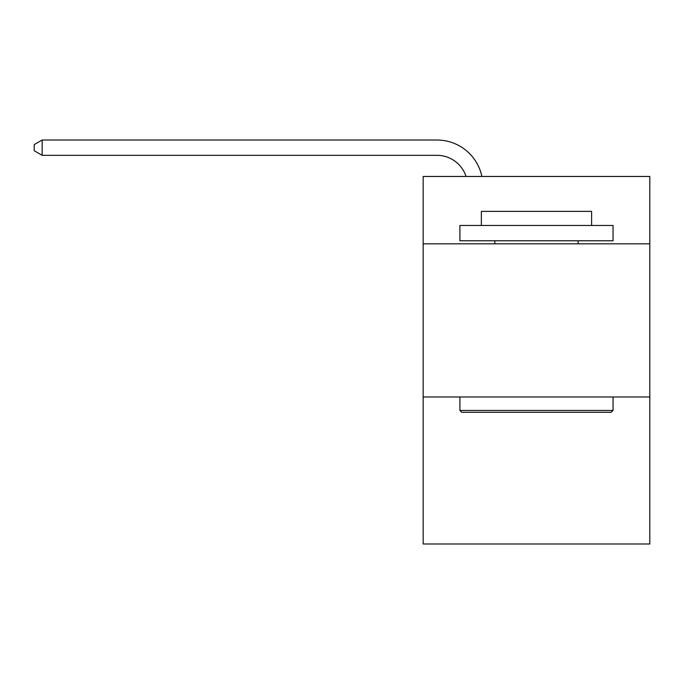 <?xml version="1.0" encoding="UTF-8"?>
<svg xmlns="http://www.w3.org/2000/svg" width="684" height="684" viewBox="0 0 684 684"><rect width="100%" height="100%" fill="white"/><g stroke="black" fill="none" stroke-linecap="round" stroke-linejoin="round"><path stroke-width="1.03" d="M649.8 243.837L649.8 176.463L423.165 176.463L423.165 243.837L649.8 243.837L649.8 543.985L423.165 543.985L423.165 243.837M649.8 396.976L423.165 396.976M436.939 155.328A30.626 30.626 -33.8 0 1 466.06 176.463A30.626 30.626 -37.6 0 0 436.939 155.328L42.16 155.328L34.2 150.737L34.2 144.606L42.16 140.015L436.939 140.015A45.939 45.939 146.2 0 1 481.895 176.463M461.751 412.29L459.913 410.451L613.044 410.451L611.214 412.29L461.751 412.29M613.044 225.463L613.044 240.777L459.913 240.777L459.913 225.463L613.044 225.463M481.356 225.463L481.356 211.373L591.609 211.373L591.609 225.463M613.044 396.976L613.044 410.451M459.913 396.976L459.913 410.451M578.134 240.777L578.134 243.837M494.831 240.777L494.831 243.837M42.16 155.328L42.16 140.015L436.939 140.015"/></g></svg>

